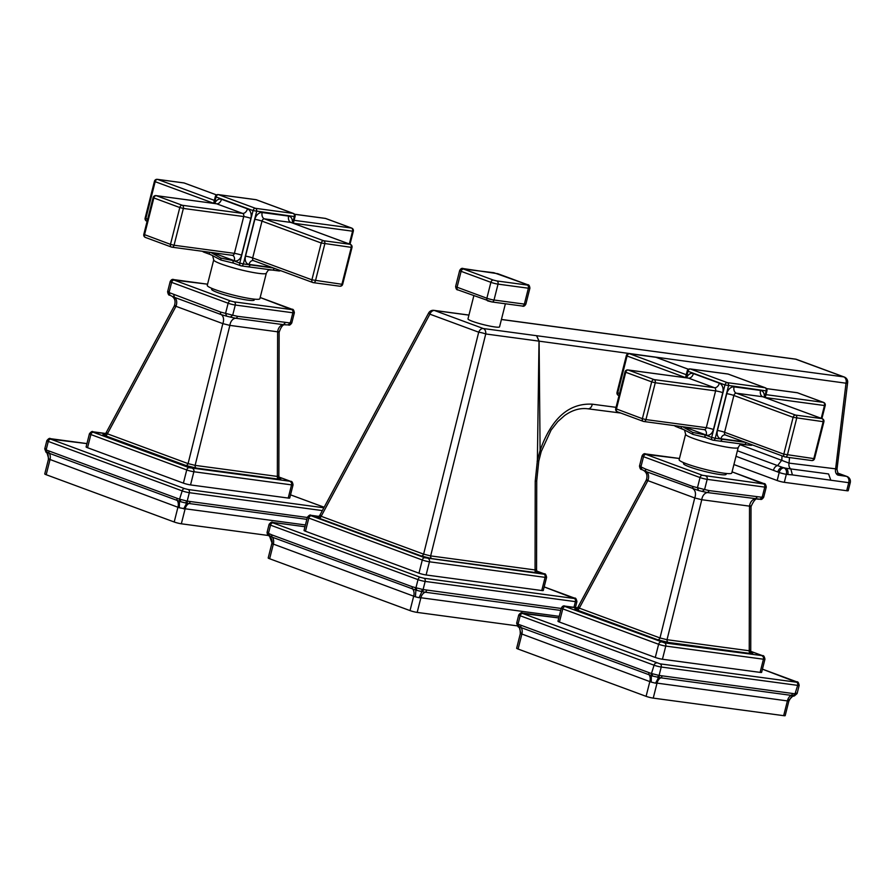 <?xml version="1.0" encoding="UTF-8"?>
<svg xmlns="http://www.w3.org/2000/svg" width="895" height="895" viewBox="0 0 895 895"><rect width="100%" height="100%" fill="white"/><g stroke="black" fill="none" stroke-linecap="round" stroke-linejoin="round"><path stroke-width="1.34" d="M705.786 437.554L692.853 434.377L682.471 428.918A2.607 1.801 -69.7 0 1 682.214 428.85A2.607 1.801 -69.7 0 1 681.24 426.535M746.128 442.6A2.607 1.868 97.7 0 1 744.081 444.367A2.607 1.868 97.7 0 1 743.767 444.3L720.061 441.123M684.496 429.902L685.615 434.198L679.148 459.717A27.141 2.998 14.2 0 0 694.934 466.586A27.141 2.998 14.2 0 0 723.887 473.186A27.141 2.998 14.2 0 0 731.763 473.03L738.218 447.511C739.684 444.949 740.702 443.864 741.25 444.256M683.724 462.693L683.5 463.588A21.972 2.428 14.2 0 0 696.288 469.137A21.972 2.428 14.2 0 0 719.725 474.484A21.972 2.428 14.2 0 0 726.102 474.361L726.326 473.477M647.935 479.832C645.597 480.257 645.575 480.525 647.868 480.637A7.82 5.392 110.3 0 0 646.313 471.654A2.607 1.801 -69.7 0 1 645.653 469.092L692.517 486.399L704.589 489.543L702.217 491.422L707.553 492.574L709.399 490.639L762.171 497.284C764.162 497.463 764.185 497.195 762.238 496.468M640.999 466.049C639.041 465.792 639.019 466.071 640.932 466.877L641.905 469.573L646.313 471.654L698.458 490.471M702.664 491.523L698.581 490.516L697.451 487.753L700.024 477.561A2.607 1.801 -69.7 0 1 702.463 475.29L763.614 483.938L732.065 471.855L763.916 483.591A2.607 1.801 110.3 0 0 763.648 483.524M692.517 486.399L693.178 488.961A7.82 5.392 -69.7 0 1 694.733 497.956L701.769 499.723A7.82 5.594 97.7 0 1 707.553 492.574L759.967 499.186L762.171 497.284L764.755 487.104A2.607 1.868 -82.3 0 0 763.614 483.938M750.558 652.265C753.445 653.406 753.411 653.809 750.457 653.484L668.241 642.42A2.607 1.868 97.7 0 1 667.021 639.712L701.769 499.723L749.518 506.145A7.82 5.594 97.7 0 1 755.302 498.996L757.148 497.061M750.457 653.484A2.607 1.868 97.7 0 1 749.238 650.766L749.518 506.145C751.487 507.085 751.509 506.816 749.585 505.328M763.692 497.228C762.35 499.22 761.197 499.891 760.224 499.231L759.967 499.186M643.93 470.613L641.905 469.573M579.356 607.325C577.275 607.313 577.253 607.582 579.289 608.13A2.607 1.801 -69.7 0 1 576.984 609.965C574.109 608.835 574.143 608.421 577.085 608.757M668.241 642.42L657.68 639.78A2.607 1.801 110.3 0 0 659.984 637.945L667.021 639.712L749.238 650.766C751.207 651.224 751.229 650.956 749.305 649.96M577.566 607.817L564.958 606.116C563.626 605.456 562.418 606.116 561.322 608.074L557.988 621.253A5.213 0.571 14.2 0 0 559.431 622.047L655.285 657.456A5.213 0.571 14.2 0 0 662.434 659.246L760.101 672.391A5.213 0.571 14.2 0 0 761.623 672.358L764.956 659.179C764.352 656.415 763.569 655.263 762.607 655.699A2.607 1.801 110.3 0 0 762.339 655.632L750.782 651.37M518.115 623.345C516.191 622.909 516.169 623.177 518.048 624.162L520.185 615.76A2.607 1.801 -69.7 0 1 522.624 613.489L660.096 663.855L796.528 682.203L762.417 669.18M518.261 625.885L521.181 627.619L652.668 676.083L651.952 673.633L659.1 675.423L661.226 667.021A2.607 1.868 -82.3 0 0 660.096 663.855M652.668 676.083L660.79 677.817L791.225 695.359L794.279 695.661L795.543 693.782C797.579 693.77 797.602 693.491 795.61 692.954M518.216 626.41L518.048 624.162L651.448 673.543L654.077 665.22A2.607 1.801 -69.7 0 1 656.516 662.96M657.277 677.235L659.1 675.423L795.028 693.804L797.669 685.369A2.607 1.868 -82.3 0 0 796.528 682.203M795.028 693.804L788.428 700.561M520.879 633.436L518.507 624.43M520.834 633.94L521.886 634.04A7.82 5.392 110.3 0 0 521.181 627.619A2.607 1.801 -69.7 0 1 520.946 625.482M522.624 613.489L558.827 617.942L522.367 613.008C521.64 612.236 520.431 612.885 518.731 614.966L516.65 623.211L517.724 626.086C518.764 628.659 520.118 624.744 520.286 633.85L516.65 648.249A5.213 0.571 14.2 0 0 518.093 649.043L521.886 634.04L651.202 682.102L651.448 673.543M651.202 682.102L655.554 683.187L659.57 675.58M655.554 683.187L657.031 683.12A7.82 5.594 97.7 0 1 660.79 677.817A2.607 1.868 -82.3 0 0 662.043 676.049M518.093 649.043L646.089 696.332A5.213 0.571 14.2 0 0 653.238 698.122L657.031 683.12L788.383 701.053M653.238 698.122L783.662 715.664A5.213 0.571 14.2 0 0 785.183 715.642L788.819 701.244C792.847 693.715 792.522 697.328 794.76 695.616L797.098 693.58L799.179 685.335C798.586 682.572 797.803 681.419 796.83 681.856A2.607 1.801 110.3 0 0 796.561 681.789M233.886 263.219L220.953 260.042L210.582 254.594A2.607 1.801 -69.7 0 1 210.314 254.527L203.691 252.077A2.607 1.801 110.3 0 0 203.959 252.144M269.003 269.966L272.158 270.044A2.607 1.868 97.7 0 1 271.879 269.966L248.161 266.799M212.596 255.567L213.715 259.874L207.26 285.393A27.141 2.998 14.2 0 0 223.045 292.251A27.141 2.998 14.2 0 0 251.998 298.863A27.141 2.998 14.2 0 0 259.874 298.706L266.33 273.188C267.795 270.614 268.802 269.529 269.361 269.932M211.835 288.369L211.612 289.253A21.972 2.428 14.2 0 0 224.388 294.802A21.972 2.428 14.2 0 0 247.837 300.149A21.972 2.428 14.2 0 0 254.202 300.026L254.426 299.143M169.11 291.725C167.141 291.468 167.119 291.736 169.043 292.542L220.617 312.075L232.7 315.219L235.273 305.027A2.607 1.868 -82.3 0 0 234.143 301.861L291.725 309.603L260.165 297.52M176.035 305.497C173.708 305.922 173.686 306.191 175.968 306.314L222.833 323.621L229.87 325.388A7.82 5.594 97.7 0 1 235.653 318.24A2.607 1.868 -82.3 0 0 237.499 316.304L290.282 322.961C292.273 323.129 292.296 322.86 290.349 322.133M278.658 477.941C281.545 479.071 281.511 479.485 278.569 479.149L196.341 468.096L185.791 465.445A2.607 1.801 110.3 0 0 188.084 463.61L222.833 323.621A7.82 5.392 110.3 0 0 221.278 314.637L226.692 316.181L225.551 313.418L228.135 303.237L171.616 282.361A2.607 1.801 -69.7 0 1 174.055 280.09L207.562 284.185L173.809 279.609C172.478 278.949 171.269 279.598 170.173 281.567A5.213 0.571 14.2 0 0 171.616 282.361L169.043 292.542L170.016 295.249L172.041 296.279L174.413 297.319L173.753 294.757M185.791 465.445L105.095 435.641A2.607 1.801 110.3 0 0 107.389 433.806L175.968 306.314A7.82 5.392 110.3 0 0 174.413 297.319L221.278 314.637A2.607 1.801 -69.7 0 1 220.617 312.075M172.041 296.279L170.016 295.249M226.692 316.181L230.407 317.11L226.692 316.181M196.341 468.096A2.607 1.868 97.7 0 1 195.121 465.378L229.87 325.388L277.629 331.81A7.82 5.594 97.7 0 1 283.413 324.661L235.653 318.24L230.328 317.098L232.7 315.219L237.499 316.304M278.569 479.149A2.607 1.868 97.7 0 1 277.349 476.431L277.629 331.81C279.609 332.772 279.632 332.492 277.696 331.005M285.259 322.726L283.413 324.661L285.74 324.84L288.078 324.863L290.282 322.961L292.855 312.769A2.607 1.868 -82.3 0 0 291.725 309.603M234.143 301.861L230.563 300.966A2.607 1.801 -69.7 0 0 228.135 303.237A5.213 0.571 14.2 0 0 235.273 305.027L292.855 312.769A5.213 0.571 14.2 0 0 294.365 312.735L291.792 322.927C290.483 324.874 289.331 325.545 288.335 324.907L288.078 324.863M105.095 435.641C102.209 434.5 102.243 434.097 105.196 434.422M105.677 433.482L93.058 431.793C92.33 431.01 91.122 431.67 89.433 433.751L86.099 446.929A5.213 0.571 14.2 0 0 87.542 447.713L183.397 483.132A5.213 0.571 14.2 0 0 190.534 484.922L288.212 498.056A5.213 0.571 14.2 0 0 289.723 498.023L293.057 484.855C292.587 482.237 291.804 481.074 290.707 481.376A2.607 1.801 110.3 0 0 290.439 481.309L278.893 477.035M46.372 451.55L49.281 453.284L180.768 501.748L180.063 499.298L187.2 501.099L189.326 492.686A2.607 1.868 -82.3 0 0 188.196 489.52L184.627 488.625A2.607 1.801 110.3 0 0 182.188 490.896A5.213 0.571 14.2 0 0 189.326 492.686L322.368 510.586M48.979 459.113L179.302 507.767L185.142 508.785L181.338 523.799A5.213 0.571 14.2 0 1 174.201 521.998L46.193 474.719A5.213 0.571 14.2 0 1 44.75 473.925L48.397 459.527C48.229 450.42 46.864 454.324 45.835 451.762L44.75 448.876L46.842 440.631A5.213 0.571 14.2 0 0 48.285 441.425A2.607 1.801 -69.7 0 1 50.724 439.165L184.627 488.625M46.227 449.01C44.302 448.574 44.28 448.842 46.16 449.838L46.327 452.087M180.768 501.748L185.377 502.912L187.2 501.099L307.309 517.478M185.377 502.912L188.901 503.493A2.607 1.868 -82.3 0 0 190.154 501.726M48.945 459.616L46.16 449.838L48.285 441.425L182.188 490.896L179.548 499.22L46.618 450.107M179.302 507.767L179.548 499.22M183.654 508.863L187.67 501.256M181.338 523.799L268.612 535.534M277.416 475.625C279.329 476.621 279.307 476.89 277.349 476.431L195.121 465.378L188.084 463.61L107.389 433.806C105.364 433.258 105.386 432.99 107.456 432.99M616.04 407.326L592.233 404.182C568.884 402.974 551.499 418.39 540.099 450.442L537.38 460.455C539.282 461.093 539.193 461.305 537.112 461.115M592.244 404.182A5.213 3.815 97.4 0 1 587.802 408.791C580.072 407.796 572.341 410.044 564.611 415.537L557.742 421.634L551.096 430.081L541.218 451.55L538.779 461.093L536.731 480.839A5.213 0.582 -179.9 0 1 535.221 481.241L537.38 460.455L539.003 341.14L846.021 383.205A5.213 3.737 -82.4 0 0 843.739 376.884L795.431 359.108L501.435 319.437M535.12 569.142C537.045 570.137 537.022 570.406 535.053 569.947A2.607 1.868 -82.3 0 0 536.273 572.666C539.215 572.99 539.249 572.587 536.373 571.457M535.221 481.241L535.053 569.947L430.652 555.907A2.607 1.868 -82.3 0 0 431.871 558.625L536.273 572.666M421.31 555.974L318.855 518.127A2.607 1.801 -69.7 0 0 321.16 516.292L429.88 314.167L478.702 332.202A5.213 0.694 -166.1 0 1 485.739 333.969A5.213 3.725 -82.3 0 0 483.311 328.532L536.564 335.703L539.003 341.14L485.739 333.969L430.652 555.907L423.615 554.139A2.607 1.801 -69.7 0 1 421.31 555.974L431.871 558.625M318.855 518.127C315.98 516.986 316.013 516.583 318.956 516.907M307.365 517.276L304.031 530.455A5.213 0.571 14.2 0 0 305.475 531.25L308.809 518.071A2.607 1.801 -69.7 0 1 311.247 515.811L311.281 515.397A2.607 1.868 -82.3 0 0 310.99 515.319C310.263 514.547 309.055 515.196 307.365 517.276A5.213 0.571 14.2 0 0 308.809 518.071L422.295 560.001A2.607 1.801 -69.7 0 1 424.733 557.73L543.947 574.187L536.776 571.111M418.961 573.18L422.295 560.001A5.213 0.571 14.2 0 0 429.443 561.791L545.089 577.353A5.213 0.571 14.2 0 0 546.599 577.32L543.265 590.499A5.213 0.571 14.2 0 1 541.755 590.521L426.109 574.97A5.213 0.571 14.2 0 1 418.961 573.18L305.475 531.25M268.88 535.221L272.293 537.201L415.929 590.141L416.88 590.376L415.951 587.758L423.1 589.548L425.147 581.426A2.607 1.868 -82.3 0 0 424.017 578.26L420.437 577.365A2.607 1.801 110.3 0 0 418.01 579.636A5.213 0.571 14.2 0 0 425.147 581.426L575.418 601.641A2.607 1.868 -82.3 0 0 574.277 598.475L544.171 586.93M268.545 532.458C266.62 532.022 266.598 532.301 268.478 533.275L268.847 535.691M416.88 590.376L420.997 591.405L423.1 589.548L561.221 608.466M420.997 591.405L425.181 592.21A2.607 1.868 -82.3 0 0 426.624 590.353M272.192 543.466L268.478 533.275L270.536 525.152A2.607 1.801 -69.7 0 1 272.975 522.893L420.437 577.365M272.158 543.891L273.344 544.093A7.82 5.392 110.3 0 0 272.293 537.201A2.607 1.801 -69.7 0 1 271.935 534.908L412.326 586.773L415.951 587.758L418.01 579.636L270.536 525.152A5.213 0.571 14.2 0 1 269.093 524.369C270.782 522.288 271.99 521.628 272.718 522.411A2.607 1.868 97.7 0 1 273.009 522.479L272.975 522.893M267.068 532.38C267.337 534.617 267.907 535.713 268.78 535.646C271.767 538.331 272.774 541.016 271.789 543.724L268.198 557.954A5.213 0.571 14.2 0 0 269.641 558.748L273.344 544.093L415.381 596.808L415.929 590.141L415.246 587.646M415.381 596.808L419.073 597.726L421.914 591.651L423.738 589.771M419.073 597.726L420.885 597.748A7.82 5.594 97.7 0 1 425.181 592.21L560.729 610.435M269.641 558.748L410.022 610.603A5.213 0.571 14.2 0 0 417.171 612.404L517.5 625.896M473.835 295.764L467.984 318.866A16.278 1.801 14.2 0 0 472.504 321.35A16.278 1.801 14.2 0 0 489.543 326.026A16.278 1.801 14.2 0 0 499.555 326.854L505.395 303.763M838.022 473.477C841.792 474.954 841.792 475.513 838.033 475.133A5.213 3.86 97.2 0 1 835.628 468.835L846.021 383.205A5.213 1.208 -173 0 0 847.643 382.545A5.213 5.213 0 0 0 844.276 377.019A5.213 3.591 110.3 0 0 843.739 376.884L536.564 335.703M830.84 480.279L828.58 473.947L790.822 468.935L792.399 474.909L848.74 482.685A5.213 3.725 -82.3 0 0 846.469 476.353L838.179 473.287M736.003 456.282L777.822 471.989A5.213 3.591 -69.7 0 1 782.689 467.447L777.587 465.613L781.838 460.131L781.995 455.846M789.513 457.558L789.066 463.118L740.176 444.737M835.516 468.846C837.407 469.551 837.451 469.551 835.628 468.835L789.066 463.118A5.213 3.86 -82.8 0 0 790.822 468.935L784.076 467.962A5.213 3.725 97.7 0 1 786.347 474.294L784.311 482.327L846.704 490.717A5.213 0.571 14.2 0 0 848.214 490.684L850.25 482.651A5.213 0.571 -165.8 0 1 848.74 482.685L846.704 490.717M782.689 467.447L785.553 468.163A5.213 3.725 97.7 0 1 787.824 474.484L786.347 474.294A5.213 0.571 14.2 0 1 779.198 472.493L779.198 472.493A5.213 3.591 -69.7 0 1 784.076 467.962L782.689 467.447M541.218 451.55L540.099 450.442L539.103 341.152L536.653 335.714M468.935 315.13L434.478 310.498L483.311 328.532A5.213 3.591 -69.7 0 0 478.702 332.202L423.615 554.139L321.16 516.292C319.123 515.744 319.146 515.475 321.227 515.486M777.822 471.989L779.198 472.493L777.173 480.525L733.911 464.55M777.173 480.525A5.213 0.571 14.2 0 0 784.311 482.327M688.4 369.277L655.946 357.295L629.509 353.738L686.264 374.703M629.509 353.738A2.607 1.801 110.3 0 0 627.071 355.997L626.343 355.606A2.607 2.607 0 0 1 629.219 353.659A2.607 1.868 97.7 0 1 629.509 353.738M685.536 377.6L627.071 355.997L617.751 392.815L619.553 393.476M685.615 434.198A27.141 2.998 14.2 0 0 693.133 438.337A27.141 2.998 -165.8 0 0 730.354 447.668A27.141 2.998 14.2 0 0 738.218 447.511M674.808 425.673A2.607 1.801 110.3 0 0 675.58 426.412A2.607 1.801 110.3 0 0 675.848 426.479M692.853 434.377L692.708 432.397L705.047 434.936L711.67 437.386L724.939 384.928L687.953 371.257L686.308 377.791M692.708 432.397L682.616 426.725M686.61 377.835A7.82 5.594 -82.3 0 1 693.401 373.595L719.356 383.183A7.82 5.594 -82.3 0 1 722.757 392.67L713.438 429.488A7.82 5.594 -82.3 0 1 706.222 435.048L684.272 426.937M764.554 397.38L766.198 390.891L724.939 384.928A2.607 1.801 -69.7 0 1 727.378 382.657L765.068 387.725L728.082 374.065L690.392 368.997A2.607 1.801 110.3 0 0 687.953 371.257L687.237 370.866A2.607 2.607 0 0 1 690.112 368.919A2.607 1.868 97.7 0 1 690.392 368.997L727.378 382.657A2.607 1.868 97.7 0 1 728.519 385.823L715.239 438.281L745.524 442.365M711.67 437.386L715.239 438.281A2.607 1.868 97.7 0 1 713.125 440.206A2.607 1.868 97.7 0 1 712.834 440.139A2.607 1.801 -69.7 0 1 712.565 440.071A2.607 1.801 -69.7 0 1 711.67 437.386M764.274 397.279A7.82 5.392 110.3 0 0 760.504 390.421L734.057 386.875A7.82 5.392 110.3 0 0 726.751 393.677L717.432 430.484A7.82 5.392 110.3 0 0 720.934 438.74L744.159 441.873M750.525 445.207A2.607 1.868 -82.3 0 0 750.815 445.274A2.607 1.868 -82.3 0 0 752.113 444.804M765.247 397.637L766.959 390.88L766.198 390.891A2.607 1.868 -82.3 0 0 765.068 387.725A2.607 1.801 -69.7 0 1 765.337 387.792L728.351 374.132A2.607 1.801 110.3 0 0 728.082 374.065A2.607 1.868 -82.3 0 0 727.792 373.987A2.607 1.868 -82.3 0 0 727.501 373.987M728.597 374.255A2.607 1.801 110.3 0 0 728.351 374.132A2.607 2.607 0 0 0 727.792 373.987L690.112 368.919M821.23 418.312L824.463 405.524L765.27 397.559M821.912 418.569L825.224 405.502L824.463 405.524A2.607 1.868 -82.3 0 0 823.333 402.358L797.378 392.771L766.467 388.609L797.087 392.692A2.607 1.868 -82.3 0 0 796.785 392.692M766.008 394.65L823.333 402.358A2.607 1.801 -69.7 0 1 823.59 402.426L797.646 392.838A2.607 1.801 110.3 0 0 797.378 392.771A2.607 1.868 -82.3 0 0 797.087 392.692A2.607 2.607 0 0 1 797.646 392.838A2.607 1.801 110.3 0 1 797.893 392.961M719.591 441.045A2.607 1.868 -82.3 0 0 719.871 441.112L720.844 441.291M719.893 441.123A2.607 1.868 -82.3 0 0 721.996 439.188M705.047 434.936A2.607 1.801 110.3 0 0 705.92 437.61A2.607 1.801 110.3 0 0 706.211 437.689M679.462 458.475L645.698 453.933C644.378 453.273 643.158 453.933 642.073 455.891A5.213 0.571 14.2 0 0 643.516 456.685A2.607 1.801 -69.7 0 1 645.955 454.414L702.463 475.29M645.955 454.414L679.462 458.508M706.032 476.196A2.607 1.868 97.7 0 1 707.173 479.351L764.755 487.104A5.213 0.571 14.2 0 0 766.265 487.07C765.796 484.452 765.012 483.289 763.916 483.591M645.653 469.092L640.932 466.877L643.516 456.685L700.024 477.561A5.213 0.571 14.2 0 0 707.173 479.351L704.589 489.543L709.399 490.639M647.868 480.637L694.733 497.956L659.984 637.945L579.289 608.13L647.868 480.637M576.984 609.965L657.68 639.78M561.322 608.074A5.213 0.571 14.2 0 0 562.765 608.868A2.607 1.801 -69.7 0 1 565.204 606.597L664.638 642.912L762.339 655.632M565.204 606.597L577.543 607.85M664.638 642.912A2.607 1.868 97.7 0 1 665.768 646.078L763.435 659.212A2.607 1.868 -82.3 0 0 762.305 656.046M760.101 672.391L763.435 659.212A5.213 0.571 14.2 0 0 764.956 659.179M559.431 622.047L562.765 608.868L658.619 644.277A2.607 1.801 -69.7 0 1 661.058 642.017M655.285 657.456L658.619 644.277A5.213 0.571 14.2 0 0 665.768 646.078L662.434 659.246M518.731 614.966A5.213 0.571 14.2 0 0 520.185 615.76L654.077 665.22A5.213 0.571 14.2 0 0 661.226 667.021L797.669 685.369A5.213 0.571 14.2 0 0 799.179 685.335M646.089 696.332L649.893 681.33A7.82 5.392 110.3 0 0 649.188 674.908A2.607 1.801 -69.7 0 1 648.942 672.771M783.662 715.664L787.466 700.662A7.82 5.594 97.7 0 1 791.225 695.359A2.607 1.868 -82.3 0 0 792.478 693.591M763.29 396.944A2.607 1.801 110.3 0 0 763.043 396.821A2.607 1.801 110.3 0 0 762.775 396.753A5.213 3.725 97.7 0 1 760.504 390.421M734.057 386.875A5.213 3.725 -82.3 0 0 736.328 393.196L795.554 415.079A2.607 1.868 97.7 0 1 796.684 418.245L787.376 455.052A2.607 1.868 97.7 0 1 785.251 456.976A2.607 1.868 97.7 0 1 784.971 456.909A2.607 1.801 -69.7 0 1 784.702 456.842A2.607 1.801 -69.7 0 1 783.796 454.157L793.115 417.339A2.607 1.801 -69.7 0 1 795.554 415.079L822.002 418.636L762.775 396.753L736.328 393.196A2.607 1.801 110.3 0 0 733.889 395.467L724.581 432.274A2.607 1.801 110.3 0 0 725.476 434.959A2.607 1.801 110.3 0 0 725.744 435.026M717.432 430.484A5.213 0.571 -165.8 0 1 724.581 432.274L783.796 454.157L813.823 458.609L823.131 421.791A2.607 1.868 -82.3 0 0 822.002 418.636A2.607 1.801 -69.7 0 1 822.27 418.703L762.574 396.675M725.386 434.925A5.213 3.725 -82.3 0 0 725.174 434.892A5.213 3.725 -82.3 0 0 720.934 438.74M811.418 460.466A2.607 1.868 -82.3 0 0 811.698 460.533A2.607 1.868 -82.3 0 0 813.823 458.609L814.573 458.598L823.892 421.78L793.115 417.339L733.889 395.467A5.213 0.571 14.2 0 0 726.751 393.677M722.757 392.67A5.213 0.571 14.2 0 0 715.608 390.88A2.607 1.868 -82.3 0 0 714.478 387.714A5.213 3.591 110.3 0 0 719.356 383.183M688.568 378.137L627.887 369.937A2.607 1.868 97.7 0 1 628.178 370.015L654.133 379.603L714.478 387.714L688.524 378.126A2.607 1.868 -82.3 0 0 688.233 378.059A2.607 1.868 -82.3 0 0 687.942 378.048M693.401 373.595A5.213 3.591 -69.7 0 1 688.524 378.126L628.178 370.015A2.607 1.801 110.3 0 0 625.739 372.275L625.012 371.884L615.704 408.691L642.375 418.681L651.694 381.863L625.739 372.275L616.42 409.093A2.607 1.801 110.3 0 0 617.326 411.778A2.607 1.801 110.3 0 0 617.595 411.845M703.895 429.544A2.607 1.868 -82.3 0 0 704.175 429.622A2.607 1.868 -82.3 0 0 706.3 427.687A5.213 0.571 -165.8 0 1 713.438 429.488M706.3 427.687L715.608 390.88L655.263 382.758L645.944 419.576L706.3 427.687M706.222 435.048A5.213 3.591 110.3 0 0 704.421 429.678A5.213 3.591 110.3 0 0 704.264 429.634M654.133 379.603A2.607 1.868 97.7 0 1 655.263 382.758L651.694 381.863A2.607 1.801 -69.7 0 1 654.133 379.603M645.944 419.576A2.607 1.868 97.7 0 1 643.829 421.5A2.607 1.868 97.7 0 1 643.539 421.433A2.607 1.801 -69.7 0 1 643.281 421.366A2.607 1.801 -69.7 0 1 642.375 418.681L645.944 419.576M656.46 357.485A2.607 1.801 110.3 0 0 656.214 357.351A2.607 1.801 110.3 0 0 655.946 357.295A2.607 1.868 -82.3 0 0 655.666 357.217A2.607 1.868 -82.3 0 0 655.364 357.217M626.343 355.606L617.024 392.413L617.751 392.815A2.607 1.801 110.3 0 0 618.646 395.5A2.607 1.801 110.3 0 0 618.915 395.568M184.571 183.151A2.607 1.801 110.3 0 0 184.325 183.027L216.545 194.931L184.057 182.96L157.609 179.403L214.364 200.368M157.609 179.403A2.607 1.801 110.3 0 0 155.171 181.674L154.443 181.271A2.607 2.607 0 0 1 157.319 179.336A2.607 1.868 97.7 0 1 157.609 179.403M213.636 203.266L155.171 181.674L145.851 218.481L147.653 219.152M213.715 259.874A27.141 2.998 14.2 0 0 221.233 264.003A27.141 2.998 -165.8 0 0 258.454 273.344A27.141 2.998 14.2 0 0 266.33 273.188M202.919 251.338A2.607 1.801 110.3 0 0 203.691 252.077A2.607 2.607 0 0 1 202.583 251.294M210.291 254.516A2.607 1.801 -69.7 0 1 209.34 252.2M220.953 260.042L220.819 258.062L233.147 260.602L239.77 263.052L253.05 210.594L216.064 196.934L214.408 203.467M220.819 258.062L210.717 252.39M214.722 203.512A7.82 5.594 -82.3 0 1 221.501 199.261L247.456 208.848A7.82 5.594 -82.3 0 1 250.857 218.346L241.549 255.153A7.82 5.594 -82.3 0 1 234.333 260.725L212.372 252.614M292.665 223.045L294.31 216.556L253.05 210.594A2.607 1.801 -69.7 0 1 255.489 208.322L293.168 213.402L256.183 199.73L218.503 194.662A2.607 1.801 110.3 0 0 216.064 196.934L215.337 196.531A2.607 2.607 0 0 1 218.212 194.595A2.607 1.868 97.7 0 1 218.503 194.662L255.489 208.322A2.607 1.868 97.7 0 1 256.619 211.488L243.35 263.947L273.624 268.041M239.77 263.052L243.35 263.947A2.607 1.868 97.7 0 1 241.225 265.882A2.607 1.868 97.7 0 1 240.945 265.804A2.607 1.801 -69.7 0 1 240.677 265.737A2.607 1.801 -69.7 0 1 239.77 263.052M292.374 222.944A7.82 5.392 110.3 0 0 288.615 216.098L262.168 212.54A7.82 5.392 110.3 0 0 254.851 219.342L245.532 256.16A7.82 5.392 110.3 0 0 249.034 264.417L272.27 267.538M278.625 270.872A2.607 1.868 -82.3 0 0 278.916 270.95A2.607 1.868 -82.3 0 0 280.213 270.469M274.239 268.265A2.607 1.868 97.7 0 1 272.192 270.044M293.347 223.302L295.059 216.545L294.31 216.556A2.607 1.868 -82.3 0 0 293.168 213.402A2.607 1.801 -69.7 0 1 293.437 213.457L256.451 199.798A2.607 1.801 110.3 0 0 256.183 199.73A2.607 1.868 -82.3 0 0 255.903 199.663A2.607 1.868 -82.3 0 0 255.601 199.652M256.697 199.921A2.607 1.801 110.3 0 0 256.451 199.798A2.607 2.607 0 0 0 255.903 199.663L218.212 194.595M349.33 243.988L352.563 231.19L293.37 223.224M350.012 244.234L353.324 231.178L352.563 231.19A2.607 1.868 -82.3 0 0 351.433 228.024L325.478 218.436L294.567 214.285M294.108 220.315L351.433 228.024A2.607 1.801 -69.7 0 1 351.701 228.091L325.746 218.503A2.607 1.801 110.3 0 0 325.478 218.436A2.607 1.868 -82.3 0 0 325.187 218.369A2.607 1.868 -82.3 0 0 324.896 218.358M325.993 218.626A2.607 1.801 110.3 0 0 325.746 218.503A2.607 2.607 0 0 0 325.187 218.369L294.544 214.241M247.691 266.71A2.607 1.868 -82.3 0 0 247.982 266.788L248.944 266.956M248.004 266.788A2.607 1.868 -82.3 0 0 250.097 264.853M233.147 260.602A2.607 1.801 110.3 0 0 234.031 263.287A2.607 1.801 110.3 0 0 234.311 263.354M174.055 280.09L230.563 300.966M294.365 312.735C293.896 310.129 293.112 308.965 292.027 309.256A2.607 1.801 110.3 0 0 291.759 309.189M105.655 433.516L93.315 432.274L189.169 467.682L290.439 481.309M89.433 433.751A5.213 0.571 14.2 0 0 90.876 434.545A2.607 1.801 -69.7 0 1 93.315 432.274M87.542 447.713L90.876 434.545L186.731 469.953A2.607 1.801 -69.7 0 1 189.169 467.682M183.397 483.132L186.731 469.953A5.213 0.571 14.2 0 0 193.868 471.743A2.607 1.868 -82.3 0 0 192.738 468.577M190.534 484.922L193.868 471.743L291.546 484.877A2.607 1.868 -82.3 0 0 290.405 481.711M288.212 498.056L291.546 484.877A5.213 0.571 14.2 0 0 293.057 484.855M50.724 439.165L86.927 443.618M324.147 507.275L290.528 494.845L324.169 507.241M188.196 489.52L323.878 507.778M86.938 443.584L50.467 438.673A2.607 1.868 97.7 0 1 50.758 438.751M46.193 474.719L49.997 459.706A7.82 5.392 110.3 0 0 49.281 453.284A2.607 1.801 -69.7 0 1 49.046 451.147M174.201 521.998L177.993 506.995A7.82 5.392 110.3 0 0 177.288 500.573A2.607 1.801 -69.7 0 1 177.053 498.437M305.419 524.962L185.142 508.785A7.82 5.594 97.7 0 1 188.901 503.493L306.84 519.346M291.39 222.609A2.607 1.801 110.3 0 0 291.143 222.486A2.607 1.801 110.3 0 0 290.886 222.43A5.213 3.725 97.7 0 1 288.615 216.098M262.168 212.54A5.213 3.725 -82.3 0 0 264.439 218.872L323.654 240.744A2.607 1.868 97.7 0 1 324.795 243.91L315.476 280.728A2.607 1.868 97.7 0 1 313.362 282.652A2.607 1.868 97.7 0 1 313.071 282.574A2.607 1.801 -69.7 0 1 312.803 282.518A2.607 1.801 -69.7 0 1 311.907 279.822L321.215 243.015A2.607 1.801 -69.7 0 1 323.654 240.744L350.102 244.301L290.886 222.43L264.439 218.872A2.607 1.801 110.3 0 0 262 221.132L252.681 257.95A2.607 1.801 110.3 0 0 253.576 260.635A2.607 1.801 110.3 0 0 253.844 260.702M245.532 256.16A5.213 0.571 -165.8 0 1 252.681 257.95L311.907 279.822L341.924 284.274L351.243 247.467A2.607 1.868 -82.3 0 0 350.102 244.301A2.607 1.801 -69.7 0 1 350.37 244.369L290.685 222.34M253.486 260.59A5.213 3.725 -82.3 0 0 253.274 260.557A5.213 3.725 -82.3 0 0 249.034 264.417M339.518 286.131A2.607 1.868 -82.3 0 0 339.809 286.21A2.607 1.868 -82.3 0 0 341.924 284.274L342.684 284.263L351.992 247.456L321.215 243.015L262 221.132A5.213 0.571 14.2 0 0 254.851 219.342M250.857 218.346A5.213 0.571 14.2 0 0 243.72 216.545A2.607 1.868 -82.3 0 0 242.579 213.39A5.213 3.591 110.3 0 0 247.456 208.848M221.501 199.261A5.213 3.591 -69.7 0 1 216.624 203.791L155.987 195.613A2.607 1.868 97.7 0 1 156.278 195.681L182.233 205.268L242.579 213.39L216.624 203.791A2.607 1.868 -82.3 0 0 216.344 203.724A2.607 1.868 -82.3 0 0 216.042 203.713M231.995 255.22A2.607 1.868 -82.3 0 0 232.286 255.288A2.607 1.868 -82.3 0 0 234.4 253.363A5.213 0.571 -165.8 0 1 241.549 255.153M234.4 253.363L243.72 216.545L183.374 208.434L174.055 245.241L234.4 253.363M234.333 260.725A5.213 3.591 110.3 0 0 232.532 255.355A5.213 3.591 110.3 0 0 232.376 255.299M216.624 203.791L156.278 195.681A2.607 1.801 110.3 0 0 153.839 197.952L153.123 197.549L143.804 234.367L170.475 244.346L179.794 207.539L153.839 197.952L144.531 234.758A2.607 1.801 110.3 0 0 145.426 237.444A2.607 1.801 110.3 0 0 145.695 237.511M182.233 205.268A2.607 1.868 97.7 0 1 183.374 208.434L179.794 207.539A2.607 1.801 -69.7 0 1 182.233 205.268M174.055 245.241A2.607 1.868 97.7 0 1 171.941 247.177A2.607 1.868 97.7 0 1 171.65 247.098A2.607 1.801 -69.7 0 1 171.381 247.031A2.607 1.801 -69.7 0 1 170.475 244.346L174.055 245.241M157.319 179.336L183.766 182.893A2.607 2.607 0 0 1 184.325 183.027A2.607 1.801 110.3 0 0 184.057 182.96A2.607 1.868 -82.3 0 0 183.766 182.893A2.607 1.868 -82.3 0 0 183.475 182.882M154.443 181.271L145.135 218.089L145.851 218.481A2.607 1.801 110.3 0 0 146.758 221.166A2.607 1.801 110.3 0 0 147.026 221.233M587.802 408.791L620.738 413.042M310.99 515.319L319.023 516.404L311.281 515.397M311.247 515.811L424.733 557.73M426.109 574.97L429.443 561.791A2.607 1.868 -82.3 0 0 428.302 558.625M541.755 590.521L545.089 577.353A2.607 1.868 -82.3 0 0 543.947 574.187M546.599 577.32C545.995 574.556 545.223 573.393 544.25 573.84A2.607 1.801 110.3 0 0 543.981 573.773M272.718 522.411L304.971 526.741L273.009 522.479M424.017 578.26L574.277 598.475M573.975 607.336L575.418 601.641A5.213 0.571 14.2 0 0 576.928 601.608C576.324 598.844 575.552 597.692 574.579 598.128A2.607 1.801 110.3 0 0 574.31 598.061M271.935 534.908L269.115 533.655M410.022 610.603L413.736 595.958A7.82 5.392 110.3 0 0 412.684 589.067A2.607 1.801 -69.7 0 1 412.326 586.773M417.171 612.404L420.885 597.748L559.23 616.353M501.413 319.504L796.002 359.253A5.213 3.591 110.3 0 1 796.539 359.387L844.276 377.019M850.25 482.651A5.213 5.213 0 0 0 847.006 476.487A5.213 3.591 110.3 0 0 846.469 476.353L838.033 475.133M773.515 470.143A5.213 3.591 -69.7 0 1 777.587 465.613L737.402 450.767M787.824 474.484L792.399 474.909M428.615 313.049L429.88 314.167A5.213 3.591 -69.7 0 1 434.478 310.498A5.213 3.725 97.7 0 0 433.907 310.352A5.213 5.213 0 0 0 428.615 313.049L319.638 515.654L317.971 516.874L319.246 516.986M488.032 300.977L491.612 301.872A2.607 1.868 97.7 0 0 491.892 301.951A2.607 1.868 97.7 0 0 494.018 300.026A5.213 0.571 -165.8 0 1 486.869 298.225A2.607 1.801 110.3 0 0 487.753 300.91A2.607 1.801 110.3 0 0 488.032 300.977M521.964 305.956A2.607 1.868 -82.3 0 0 522.255 306.034A2.607 1.868 -82.3 0 0 524.369 304.099L494.018 300.026L498.034 284.129A5.213 0.571 -165.8 0 1 490.885 282.328L486.869 298.225L457.076 287.228L461.104 271.33L490.885 282.328A2.607 1.801 110.3 0 1 493.324 280.068L463.543 269.059A2.607 1.801 110.3 0 0 461.104 271.33A5.213 0.571 14.2 0 1 459.661 270.536L455.633 286.434A5.213 0.571 14.2 0 0 457.076 287.228A2.607 1.801 110.3 0 0 457.983 289.913A2.607 1.801 110.3 0 0 458.251 289.98M463.543 269.059L493.928 272.729L527.289 284.632A2.607 1.801 -69.7 0 1 527.558 284.699C528.833 284.543 529.616 285.706 529.896 288.179A5.213 0.571 -165.8 0 1 528.386 288.212L498.034 284.129A2.607 1.868 -82.3 0 0 496.904 280.963L493.324 280.068M527.289 284.632L527.256 285.046A2.607 1.868 97.7 0 1 528.386 288.212L524.369 304.099A5.213 0.571 -165.8 0 0 525.88 304.076C524.783 306.045 523.575 306.694 522.255 306.034L491.892 301.951L457.983 289.913C456.707 290.058 455.924 288.906 455.633 286.434M496.904 280.963L527.256 285.046M493.928 272.729A2.607 1.868 -82.3 0 0 493.637 272.662A2.607 1.868 -82.3 0 0 493.346 272.651M497.497 273.624A2.607 1.801 -69.7 0 1 497.788 273.702L463.286 268.578A2.607 1.868 97.7 0 1 463.576 268.645M527.558 284.699L497.765 273.691A2.607 1.801 -69.7 0 1 498.012 273.814M674.483 425.628A2.607 2.607 0 0 0 675.58 426.412L684.955 430.193M740.915 444.289L750.815 445.274A2.607 2.607 0 0 0 752.482 444.938M766.959 390.88A2.607 2.607 0 0 0 765.337 387.792M685.503 377.69L687.237 370.866M825.224 405.502A2.607 2.607 0 0 0 823.59 402.426M704.969 437.308L712.565 440.071A2.607 2.607 0 0 0 713.125 440.206L719.871 441.112M766.265 487.07L763.681 497.262M642.073 455.891L639.489 466.082C640.003 468.678 640.731 469.819 641.681 469.495M702.306 491.444L698.503 490.494M750.29 652.198L751.632 652.779L750.748 650.911L751.017 506.648C753.758 500.54 755.962 498.056 757.662 499.175M757.64 499.175L760.224 499.231M643.885 470.591C646.962 472.862 647.734 476.106 646.179 480.324L577.778 607.492L576.1 608.723L577.376 608.824M762.607 655.699L750.782 651.336M796.83 681.856L762.428 669.147M814.573 458.598A2.607 2.607 0 0 1 811.698 460.533L785.251 456.976A2.607 2.607 0 0 1 784.702 456.842L725.174 434.892M823.892 421.78A2.607 2.607 0 0 0 822.27 418.703M704.421 429.678L643.829 421.5A2.607 2.607 0 0 1 643.281 421.366L617.326 411.778A2.607 2.607 0 0 1 615.704 408.691M627.887 369.937A2.607 2.607 0 0 0 625.012 371.884M629.219 353.659L655.666 357.217A2.607 2.607 0 0 1 656.214 357.351L688.434 369.255M617.024 392.413A2.607 2.607 0 0 0 618.646 395.5L619.004 395.635M272.158 270.044L278.916 270.95A2.607 2.607 0 0 0 280.582 270.614M295.059 216.545A2.607 2.607 0 0 0 293.437 213.457M213.614 203.355L215.337 196.531M353.324 231.178A2.607 2.607 0 0 0 351.701 228.091M233.069 262.973L240.677 265.737A2.607 2.607 0 0 0 241.225 265.882L247.982 266.788M213.055 255.858L210.314 254.527M292.027 309.256L260.176 297.498M170.173 281.567L167.6 291.759M171.997 296.256C175.051 298.483 175.812 301.727 174.279 305.989L105.878 433.169L104.212 434.388L105.476 434.489M169.793 295.171C168.853 295.518 168.126 294.365 167.6 291.725M278.39 477.874L279.732 478.445L278.848 476.576L279.128 332.313C281.153 326.362 283.368 323.867 285.773 324.84M285.74 324.84L288.335 324.907M290.707 481.376L278.882 477.001M50.467 438.673C49.74 437.901 48.531 438.55 46.842 440.631M342.684 284.263A2.607 2.607 0 0 1 339.809 286.21L313.362 282.652A2.607 2.607 0 0 1 312.803 282.518L253.274 260.557M351.992 247.456A2.607 2.607 0 0 0 350.37 244.369M232.532 255.355L171.941 247.177A2.607 2.607 0 0 1 171.381 247.031L145.426 237.444A2.607 2.607 0 0 1 143.804 234.367M155.987 195.613A2.607 2.607 0 0 0 153.123 197.549M145.135 218.089A2.607 2.607 0 0 0 146.758 221.166L147.104 221.3M536.731 480.839L536.553 570.093L537.447 571.961L536.105 571.39M544.25 573.84L536.754 571.066M574.579 598.128L544.171 586.896M575.429 607.526L576.928 601.608M267.079 532.324L269.093 524.369M796.539 359.387A5.213 5.213 0 0 0 795.532 359.119M847.006 476.487L838.1 473.198M468.946 315.062L433.907 310.352M847.643 382.545L836.982 469.372C837.787 473.052 838.447 474.585 838.951 473.958L837.485 473.343M463.286 268.578C461.954 267.918 460.746 268.567 459.661 270.536M529.896 288.179L525.88 304.076"/></g></svg>
